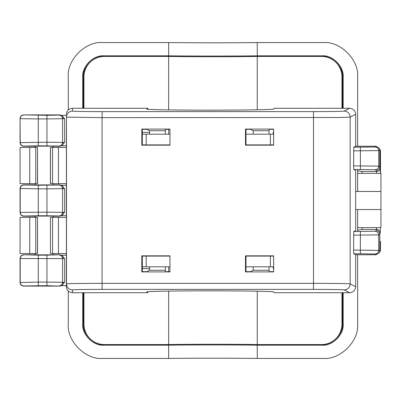 <?xml version="1.0" encoding="UTF-8"?>
<svg xmlns="http://www.w3.org/2000/svg" width="401" height="401" viewBox="0 0 401 401"><rect width="100%" height="100%" fill="white"/><g stroke="black" fill="none" stroke-linecap="round" stroke-linejoin="round"><path stroke-width="0.6" d="M380.424 151.277A3.619 3.614 -24.4 0 0 380.103 149.784C380.699 151.252 380.364 151.212 380.489 159.713L380.489 173.372L380.168 149.944M380.308 250.58L380.103 251.216C380.639 250.409 380.399 249.141 380.489 241.287L380.424 249.723A3.619 3.614 24.4 0 1 380.103 251.216M165.377 134.19L165.377 130.726L149.538 130.726L149.538 134.19M149.538 266.805L149.538 270.274L165.377 270.274L165.377 266.805M269.051 134.19L269.051 130.726L253.211 130.726L253.211 134.19M253.211 266.805L253.211 270.274L269.051 270.274L269.051 266.805M146.972 291.923L146.982 291.943C144.129 291.617 162.385 290.85 209.212 290.835C256.069 290.85 275.788 291.617 273.552 291.943L274.304 292.73L349.647 292.73C353.281 292.349 355.291 290.339 355.672 286.705L355.672 254.755L353.742 253.763L353.622 250.149L353.742 231.517L355.672 230.53L355.672 170.47L353.742 169.483L353.622 165.864L353.742 147.237L355.672 146.245L355.672 114.295C355.291 110.661 353.281 108.651 349.647 108.27L274.304 108.27L273.552 109.057C275.788 109.383 256.069 110.15 209.212 110.165C162.385 110.15 144.129 109.383 146.982 109.057L147.733 108.27L147.733 109.247M146.982 291.903L147.733 292.73L147.733 291.753M58.446 253.547L52.576 253.547L52.576 217.377L58.446 217.377L58.446 253.547L66.411 253.547L66.411 217.377L58.446 217.377M58.446 183.623L50.426 183.623L50.426 147.453L66.411 147.453L66.411 183.623L58.446 183.623L58.446 147.453M37.493 253.547L37.493 217.377L37.584 253.547L20.05 253.547L20.05 217.377L35.749 217.377L35.749 253.547M37.493 183.623L37.493 147.453L37.584 183.623L20.05 183.623L20.05 147.453L35.749 147.453L35.749 183.623M50.486 253.547L50.426 217.377L50.486 253.547L52.576 253.547M52.576 217.377L50.486 217.377M37.493 217.377L35.749 217.377M37.493 147.453L35.749 147.453M349.647 292.73L344.118 289.898C341.792 289.587 331.582 289.412 313.497 289.382L102.165 289.382C84.13 289.412 74.25 289.587 72.521 289.898L72.391 292.73L147.733 292.73M72.391 292.73C68.756 292.349 66.746 290.339 66.36 286.705L66.36 253.547M102.165 289.382L102.065 283.357C88.917 283.342 66.937 283.507 66.496 283.873L66.36 286.705M344.118 289.898A6.03 6.025 -62.9 0 0 350.148 283.873C348.88 283.507 326.514 283.342 313.397 283.357L102.065 283.357L102.065 117.643L66.496 117.127L66.496 283.873A6.03 6.025 -177.3 0 0 72.521 289.898M349.647 108.27L344.118 111.102C341.792 111.413 331.587 111.588 313.497 111.618L102.165 111.618C84.13 111.588 74.25 111.413 72.521 111.102L72.391 108.27L147.733 108.27M66.36 147.453L66.496 117.127A6.03 6.025 -2.7 0 1 72.521 111.102M66.36 183.623L66.36 217.377M273.632 129.082L273.632 145.167L245.497 145.167L245.497 129.082L273.632 129.082L273.622 144.911L245.993 144.911L245.993 129.338L250.5 129.338L253.211 130.726M169.964 129.082L169.964 145.167L141.829 145.167L141.829 129.082L169.964 129.082L169.949 144.911L142.32 144.911L142.32 129.338L146.826 129.338L149.538 130.726M141.829 271.918L141.829 255.833L169.964 255.833L169.964 271.918L141.829 271.918L142.32 271.662L142.32 256.089L169.949 256.089L169.949 271.662L165.443 271.662L165.377 270.274M245.497 271.918L245.497 255.833L273.632 255.833L273.632 271.918L245.497 271.918L245.993 271.662L245.993 256.089L273.622 256.089L273.622 271.662L269.116 271.662L269.051 270.274M355.672 114.295L350.148 117.127L338.915 117.493L102.065 117.643L102.165 111.618M253.211 270.274L250.5 271.662L245.993 271.662M149.538 270.274L146.826 271.662L142.32 271.662M165.377 130.726L165.443 129.338L169.949 129.338M269.051 130.726L269.116 129.338L273.622 129.338M380.103 149.784L379.461 148.37L376.168 146.245L355.672 146.245M357.627 170.796L361.953 171.523L376.644 171.523L376.163 170.47L375.09 169.733L353.742 169.483M357.627 230.204L361.953 229.477L362.193 227.628M355.672 254.755L376.168 254.755L375.09 254.013L360.389 253.763L360.329 250.149L378.709 250.399L378.709 234.886C378.479 232.705 377.271 231.497 375.09 231.267L353.742 231.517M72.391 108.27C68.756 108.651 66.746 110.661 66.36 114.295M273.632 255.833L273.622 256.089M245.993 256.089L245.497 255.833M273.622 271.662L273.632 271.918M169.949 256.089L169.964 255.833M141.829 255.833L142.32 256.089M169.964 271.918L169.949 271.662M141.829 145.167L142.32 144.911M169.949 144.911L169.964 145.167M142.32 129.338L141.829 129.082M245.993 144.911L245.497 145.167M273.632 145.167L273.622 144.911M245.497 129.082L245.993 129.338M353.622 150.851L378.709 150.601C378.479 148.42 377.271 147.217 375.09 146.987L353.742 147.237M379.461 148.37L379.782 149.864L379.782 166.851L378.709 166.114L353.622 165.864M376.163 170.47C378.349 170.24 379.552 169.037 379.782 166.851L380.258 167.909L380.308 173.372M376.629 173.372L376.644 171.523A3.619 3.614 -24.4 0 0 380.258 167.909M362.193 173.372L361.953 171.523M353.622 235.136L378.709 234.886L379.782 234.149C379.552 231.963 378.349 230.76 376.163 230.53L375.09 231.267M380.308 227.628L380.258 233.091A3.619 3.614 -155.6 0 0 376.644 229.477L376.163 230.53M380.258 233.091L379.782 234.149L379.782 251.136L379.461 252.63L376.168 254.755M273.622 268.615L273.231 268.615L273.231 266.805M273.231 134.19L273.231 132.38L273.622 132.38M257.247 291.216L257.247 344.569C237.051 344.158 188.851 344.158 168.656 344.569L168.656 291.096M257.247 109.784L257.247 56.426C237.051 56.837 188.851 56.837 168.656 56.426L168.656 109.904M168.656 129.338L168.656 134.19M168.656 266.805L168.656 271.662M142.32 268.615L149.538 268.615M83.949 292.73L83.949 324.078A20.496 20.496 90 0 0 104.445 344.569L168.656 344.569M168.656 56.426L104.445 56.426A20.496 20.496 90 0 0 83.949 76.922L83.949 108.27M142.32 132.38L149.538 132.38M341.953 108.27L341.953 76.922A20.496 20.496 90 0 0 321.457 56.426L257.247 56.426M257.247 344.569L321.457 344.569A20.496 20.496 90 0 0 341.953 324.078L341.953 292.73M357.627 146.245L357.627 76.922C359.161 59.919 340.269 41.027 323.271 42.561L257.247 42.561C237.051 42.872 188.851 42.872 168.656 42.561L168.656 55.824C188.851 56.135 237.051 56.135 257.247 55.824L322.063 55.824C332.499 54.882 344.103 66.486 343.156 76.922L343.156 108.27M257.247 42.561L257.247 55.824M82.746 292.73L82.746 324.078C81.799 334.514 93.403 346.118 103.839 345.176L168.656 345.176C188.851 344.865 237.051 344.865 257.247 345.176L257.247 358.439C237.051 358.128 188.851 358.128 168.656 358.439L102.631 358.439C85.634 359.973 66.741 341.081 68.275 324.078L68.275 291.106M168.656 345.176L168.656 358.439M35.123 183.623L35.123 184.911L53.208 184.911L53.208 183.623M53.208 147.453L53.208 146.165L35.123 146.165L35.123 147.453M35.123 253.547L35.123 254.835L53.208 254.835L53.208 253.547M53.208 217.377L53.208 216.089L35.123 216.089L35.123 217.377M357.627 254.755L357.627 324.078C359.161 341.081 340.269 359.973 323.271 358.439L257.247 358.439M168.656 42.561L102.631 42.561C85.634 41.027 66.741 59.919 68.275 76.922L68.275 109.894M357.627 169.483L357.627 173.372L380.95 173.372L380.95 209.543L357.627 209.543L357.627 231.517M343.156 292.73L343.156 324.078C344.103 334.514 332.499 346.118 322.063 345.176L257.247 345.176M357.627 209.543L355.672 209.543M380.95 191.457L355.672 191.457M357.627 191.457L357.627 173.372M168.656 55.824L103.839 55.824C93.403 54.882 81.799 66.486 82.746 76.922L82.746 108.27M61.624 115.383L66.36 115.333M64.661 119.007L62.18 115.568L60.721 115.087L63.198 118.516L64.661 119.007L64.661 142.139L63.198 142.631L62.596 142.43L62.596 118.716L46.942 118.917L46.942 142.23L62.596 142.43C62.376 144.621 61.173 145.829 58.982 146.044L38.285 145.844L38.285 118.917L46.942 118.917L46.942 115.303L60.721 115.087M53.208 146.245L59.589 146.245L62.18 145.578L64.661 142.139M66.36 145.814L61.624 145.763M61.624 185.312L66.36 185.257M64.661 188.931L62.18 185.498L60.721 185.011L63.198 188.445L64.661 188.931L64.661 212.069L63.198 212.555L62.596 212.355L62.596 188.645L46.942 188.846L46.942 212.154L62.596 212.355C62.361 214.535 61.158 215.738 58.982 215.974L60.721 215.989L63.198 212.555M60.721 215.989L62.18 215.502L64.661 212.069M61.624 215.688L66.36 215.743M61.624 255.236L66.36 255.186M60.721 285.913L62.18 285.432L64.661 281.993L64.661 258.861L62.18 255.422L59.589 254.755L46.942 255.156L46.942 282.083L62.596 282.284L62.596 258.57L20.205 258.525L20.205 282.329C20.436 284.51 21.639 285.718 23.819 285.948L46.942 285.697L59.584 286.098L60.721 285.913L63.198 282.484L62.596 282.284C62.376 284.474 61.173 285.682 58.982 285.898M61.624 285.617L66.36 285.667M380.95 209.543L380.95 227.628L357.627 227.628M342.599 292.73L342.599 323.517L343.156 324.078M343.156 76.922L342.599 77.483C343.542 67.042 331.938 55.443 321.502 56.386L322.063 55.824M103.839 55.824L104.4 56.386L141.463 56.426M284.439 56.426L321.502 56.386M284.51 344.569A18.085 18.085 0 0 0 284.479 344.614L321.502 344.614C331.938 345.557 343.542 333.958 342.599 323.517M83.303 292.73L83.303 323.517C82.36 333.958 93.964 345.557 104.4 344.614L141.463 344.569M83.303 108.27L83.303 77.483L82.746 76.922M104.4 56.386C93.964 55.443 82.36 67.042 83.303 77.483M20.05 282.484L38.285 282.083L38.285 255.156L23.669 254.755C21.484 254.981 20.281 256.189 20.05 258.369L20.05 282.484C20.281 284.665 21.484 285.868 23.669 286.098L59.584 286.098M20.05 118.516L20.205 142.475C20.436 144.656 21.639 145.864 23.819 146.094L23.669 146.245C21.484 146.019 20.281 144.811 20.05 142.631L20.05 118.516C20.281 116.335 21.484 115.132 23.669 114.902L59.584 114.902M58.982 254.956C61.158 255.186 62.361 256.389 62.596 258.57L63.198 258.369L60.721 254.941M60.721 146.059L63.198 142.631M46.942 185.227L46.942 188.846L38.285 188.846L38.285 185.227L60.721 185.011M35.123 216.174L23.669 216.174C21.484 215.944 20.281 214.735 20.05 212.555L20.05 188.445C20.281 186.264 21.484 185.056 23.669 184.826L23.819 184.981C21.639 185.212 20.436 186.415 20.205 188.595L20.205 212.405L46.942 212.154L46.942 215.773L58.982 215.974M23.669 114.902L46.942 115.303M23.819 115.052A3.619 3.614 -45 0 0 20.205 118.671L38.285 118.917L38.285 115.303M20.05 142.631L46.942 142.23L46.942 145.844M20.05 212.555L20.205 212.405C20.436 214.585 21.639 215.788 23.819 216.019L38.285 215.773L38.285 188.846L20.05 188.445M23.669 254.755L35.123 254.755M53.208 254.755L59.589 254.755M59.589 216.174L53.208 216.174M35.123 184.826L23.669 184.826M59.589 184.826L53.208 184.826M23.669 146.245L35.123 146.245M342.599 77.483L342.599 108.27M169.949 134.19L142.32 134.19M273.622 134.19L245.993 134.19M273.622 266.805L245.993 266.805M169.949 266.805L142.32 266.805M375.09 254.013C377.271 253.783 378.479 252.58 378.709 250.399L379.782 251.136L380.424 249.723M52.576 183.623L52.576 147.453M50.486 147.453L50.486 183.623M29.729 183.623L29.729 147.453M29.729 253.547L29.729 217.377M313.497 289.382L313.497 111.618M355.672 286.705L350.148 283.873L350.148 117.127A6.03 6.025 62.9 0 0 344.118 111.102M376.168 146.245L375.09 146.987M360.389 169.483L360.389 147.237M361.953 229.477L376.644 229.477L376.629 227.628M353.622 250.149L360.329 250.149L360.389 231.517M353.742 253.763L360.389 253.763M375.09 169.733C377.271 169.503 378.479 168.295 378.709 166.114L378.709 150.601L379.782 149.864L380.404 151.232L380.088 149.758M321.502 344.614L322.063 345.176M64.661 281.993L63.198 282.484M63.198 258.369L64.661 258.861M82.746 324.078L83.303 323.517M103.839 345.176L104.4 344.614M58.982 115.102C61.158 115.333 62.361 116.541 62.596 118.716L63.198 118.516M58.982 185.026C61.158 185.262 62.361 186.465 62.596 188.645L63.198 188.445M59.589 146.245L58.982 146.044M38.285 285.697L38.285 282.083L46.942 282.083L46.942 285.697M23.819 254.906C21.639 255.136 20.436 256.344 20.205 258.525L20.05 258.369M46.942 255.156L38.285 255.156M38.285 215.773L46.942 215.773M23.819 146.094L38.285 145.844M38.285 185.227L23.819 184.981M146.21 266.805L146.21 256.089M146.21 144.911L146.21 134.19M270.369 266.805L270.369 256.089M270.369 144.911L270.369 134.19M379.461 252.63L380.083 251.257"/></g></svg>
